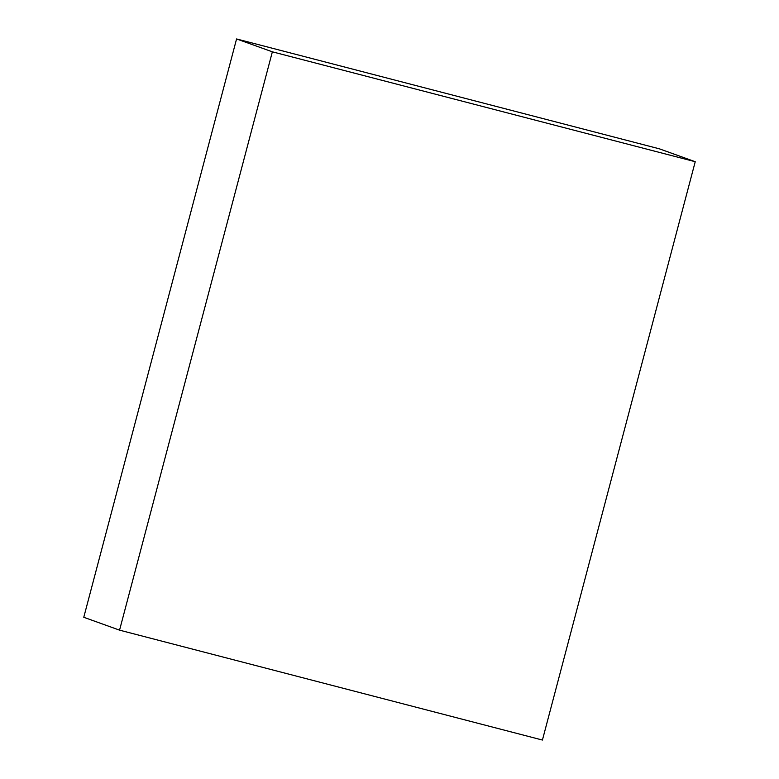 <?xml version="1.0" encoding="UTF-8"?>
<svg xmlns="http://www.w3.org/2000/svg" width="779" height="779" viewBox="0 0 779 779"><rect width="100%" height="100%" fill="white"/><g stroke="black" fill="none" stroke-linecap="round" stroke-linejoin="round"><path stroke-width="1.17" d="M272.358 51.823L695.228 161.72L659.443 148.847L236.573 38.95L272.358 51.823L119.557 630.153L83.772 617.28L236.573 38.95M695.228 161.72L542.427 740.05L119.557 630.153"/></g></svg>
